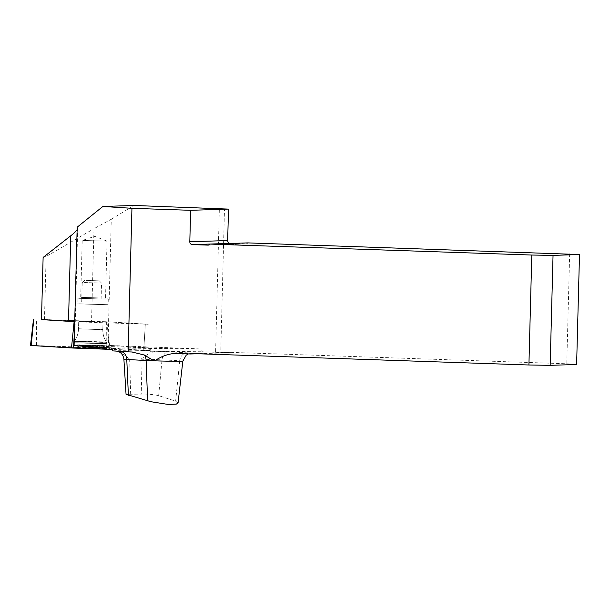 <?xml version="1.0" encoding="UTF-8"?>
<svg xmlns="http://www.w3.org/2000/svg" width="610" height="610" viewBox="0 0 610 610"><rect width="100%" height="100%" fill="white"/><g stroke="black" fill="none" stroke-linecap="round" stroke-linejoin="round"><path stroke-width="0.46" stroke-dasharray="3.05 2.29" d="M96.006 345.168L106.994 345.786L102.091 345.916L73.467 344.909L96.006 345.168M85.247 345.512L75.747 344.97L79.239 344.863L104.722 345.725L85.247 345.512M77.119 229.642L77.706 228.125L77.188 227.172M74.267 338.634L74.191 345.39A44.721 0.953 -178.5 0 1 74.633 345.534A44.721 0.953 -178.5 0 1 74.084 345.664M74.191 345.39L149.663 347.913L109.586 345.466L199.623 348.897C201.208 349.118 202.062 350.071 202.177 351.756L215.597 352.267L219.356 208.719M41.488 319.625L91.546 321.295L93.978 228.674L111.279 219.242L108.245 335.187L106.963 321.775L148.215 324.268L74.359 321.729L147.902 324.238L107.574 321.798L41.495 319.457M91.546 321.295A44.721 0.953 1.5 0 0 106.963 321.775M44.469 319.632L46.124 256.52L93.978 228.674M43.119 257.443L46.124 256.52M112.56 350.864L119.903 350.697A220.637 4.705 -178.5 0 1 151.112 351.009L149.526 352.984L140.887 359.206L141.749 394.113L126.049 394.304M199.623 348.897L149.61 348.401A223.39 4.758 1.5 0 0 118.203 348.089L119.903 350.697M123.899 359.206L129.648 359.099L121.398 352.71L115.336 350.895A24.415 0.518 1.5 0 0 116.99 351.146L118.218 351.223M111.279 219.242L134.07 205.471M178.059 403.004L175.642 401.174L158.661 395.661C153.674 394.502 148.032 393.984 141.749 394.113M121.398 352.71L119.995 350.941M569.656 253.829L566.774 363.781L231.114 352.374A8.837 8.296 -91.8 0 0 230.595 352.374A8.837 8.296 -91.8 0 0 228.392 352.763L220.736 352.504L224.495 208.956M231.091 243.428L245.738 243.924A2.76 2.592 88.2 0 0 245.899 243.924L208.033 245.136M247.835 242.894A2.76 2.592 88.2 0 1 245.899 243.924M228.392 352.763L197.861 353.739M215.597 352.267L220.736 352.504M566.774 363.781L576.618 364.498M174.429 353.426A30.058 0.64 1.5 0 0 187.43 352.854A228.712 4.872 1.5 0 0 169.031 351.817A24.415 0.518 1.5 0 0 155.68 351.291L202.177 351.756M151.021 351.246L155.68 351.291L149.526 352.984M149.61 348.401L151.112 351.009M109.586 345.466L108.245 335.187M79.453 321.371L102.991 322.08L79.453 321.371M79.224 345.412L104.706 346.282L90.211 346.213L75.747 345.542L79.224 345.412M93.81 345.283L81.061 345.092L93.81 345.283L93.772 346.785L96.205 347.425L97.013 346.93L97.051 345.428M97.356 345.428L97.31 347.25L96.723 345.443M96.982 345.428L96.944 346.869C96.441 346.091 96.906 346.137 98.324 346.983L98.362 345.55M81.061 345.092L81.023 347.151L87.108 347.151L85.568 346.526C85.476 345.763 84.569 345.763 82.853 346.518L81.084 347.143L82.068 346.587C83.532 345.855 83.989 345.893 83.448 346.709L84.149 347.41L86.689 346.854L90.791 346.976L93.246 347.685L94.817 347.052C94.954 346.221 95.861 346.228 97.539 347.052L99.27 347.692L87.108 347.151L89.563 346.655L89.601 345.161L89.563 346.671L93.772 346.785M81.084 347.143L99.27 347.692L98.324 346.983M99.4 345.611L99.27 347.692L98.431 347.052L98.469 345.55M94.855 345.611L94.817 347.052L94.817 345.603M97.646 347.12L97.684 345.618M95.03 345.626L94.985 347.342L94.893 345.618M86.612 346.915L86.658 345.412M83.745 345.26L83.448 346.709L83.486 345.268M83.112 345.275L83.059 347.105L83.418 345.268M81.954 346.648L81.999 345.146M85.438 345.069L85.392 346.785L85.652 345.092M82.746 346.579L82.785 345.077M82.64 347.082L100.078 347.7L82.64 347.082M78.705 303.818L108.138 304.703L78.705 303.818M100.375 304.542L81.648 303.986L100.375 304.542M81.465 297.383L105.545 298.107L81.465 297.383M78.85 298.298L108.275 299.182L78.85 298.298M82.96 240.447L107.04 241.171L82.96 240.447M86.269 280.394L99.377 280.844L86.269 280.394M84.538 282.529L101.527 283.109L84.538 282.529M81.633 321.348L102.991 322.08L81.633 321.348M143.724 350.536L112.4 349.431L106.841 348.02L149.824 350.613L143.724 350.536L145.317 324.238L143.884 347.845M30.5 345.466L106.841 348.02L31.171 345.435M77.295 347.471L107.116 348.485L84.256 348.226L73.208 347.593L77.295 347.471M118.203 348.089L111.249 348.02M120.742 351.383A228.712 4.872 1.5 0 0 131.951 351.985M175.642 401.174L179.714 360.815A21.258 0.45 -178.5 0 1 182.832 361.135M158.661 395.661L162.024 359.824A219.913 4.682 -178.5 0 1 179.714 360.815A8.837 7.534 -86.5 0 1 187.43 352.854M130.662 393.999L129.648 359.099M140.887 359.206L162.024 359.824A8.837 6.824 -87 0 1 169.031 351.817M193.248 353.587L231.114 352.374M208.201 245.129L245.738 243.924M74.306 334.433L75.076 321.76L74.306 334.433M149.038 347.852L149.168 350.544M105.888 343.727L73.673 342.759L96.006 343.011L105.888 343.727M108.839 348.104L108.183 334.471M75.19 341.295L87.382 342.073L106.445 342.225L75.19 341.295M79.254 328.782L102.8 329.484L79.254 328.782M89.601 346.594L89.639 345.161M93.696 346.724L93.734 345.283M97.539 347.052L97.569 345.618M90.791 346.976L90.829 345.534M86.689 346.854L86.727 345.412M82.068 346.587L82.106 345.153M82.853 346.518L82.891 345.085M106.628 321.76L106.841 348.02M36.6 345.542L36.386 319.282M102.899 343.758L106.902 343.628L102.038 343.255L90.295 342.843L73.673 342.759L102.899 343.758M102.564 342.355L74.206 341.379L90.333 341.463L101.649 341.859L106.445 342.225L102.564 342.355M99.872 329.575L78.515 328.851L99.872 329.575M77.706 228.125L74.633 345.534M132.492 352.008L119.385 351.299M230.595 352.374L192.737 353.587M174.155 353.419L190.328 353.434L188.437 353.907M149.824 350.613L149.663 347.913M73.208 347.593L74.206 341.379L73.467 344.909M107.116 348.485L106.445 342.225C103.929 338.352 102.709 334.105 102.8 329.484L102.991 322.08L102.8 329.484C102.709 334.105 103.929 338.352 106.445 342.225L106.994 345.786M74.206 341.379C76.921 337.65 78.362 333.472 78.515 328.851L78.705 321.44L78.515 328.851C78.362 333.472 76.921 337.65 74.206 341.379M75.747 344.97L75.731 345.519M104.722 345.725L104.706 346.282A38.651 38.651 0 0 1 100.078 347.7M75.747 345.542A38.651 38.651 0 0 0 80.276 347.181M82.197 240.515L80.703 297.459L77.95 298.366M107.04 241.171L105.545 298.107L108.252 299.159M107.017 241.148L94.733 236.322L82.22 240.5M77.92 298.389L77.775 303.902M108.275 299.182L108.138 304.703M84.477 280.447L82.213 282.598M99.377 280.844L101.527 283.109L100.97 304.489M82.213 282.605L81.648 303.986"/><path stroke-width="0.91" d="M41.495 319.457L74.359 321.729A44.721 0.953 1.5 0 0 68.511 321.264L41.488 319.625L43.119 257.443L70.752 235.788C74.001 233.241 76.12 231.19 77.119 229.642M102.876 206.47L77.188 227.172L74.084 345.664L111.249 348.02L112.56 350.864L128.184 351.856L131.943 208.307L102.876 206.47L134.07 205.471L228.498 209.093L190.633 210.305L189.809 241.758A2.76 2.592 88.2 0 0 192.333 244.61L208.201 245.129M74.359 321.729L74.267 338.634M132.339 352L128.184 351.856M131.951 351.985L144.433 355.05L153.758 360.792A21.258 0.45 -178.5 0 1 146.118 360.479A8.837 6.428 92.8 0 0 144.433 355.05M147.628 400.892L146.118 360.479A219.913 4.682 -178.5 0 1 126.773 359.473L123.899 359.206L126.049 394.304L150.876 401.716L168.116 404.438L176.267 404.125L178.059 403.004L182.832 361.135A21.258 0.45 -178.5 0 1 154.78 360.83L153.758 360.792M154.78 360.83C160.826 356.629 167.376 354.158 174.429 353.426L174.155 353.419M579.5 254.538L553.041 255.384L550.159 365.337L576.618 364.498L579.5 254.538L247.835 242.894L209.977 244.099L531.79 255.041L528.916 364.993L193.248 353.587A8.837 8.296 -91.8 0 0 192.737 353.587A8.837 8.296 -91.8 0 0 190.533 353.975L174.429 353.426M209.977 244.099A2.76 2.592 88.2 0 1 207.873 245.136M190.633 210.305L131.943 208.307M228.498 209.093L227.675 240.546L189.809 241.758M231.091 243.428L230.191 243.398A2.76 2.592 88.2 0 1 227.675 240.546M197.861 353.739L190.533 353.975M553.041 255.384L531.79 255.041M528.916 364.993L550.159 365.337M31.171 345.435L61.915 347.395L112.4 349.431L71.484 347.974L30.5 345.466L33.489 319.243M68.511 321.264L70.752 235.788M128.397 395.364L126.773 359.473A8.837 7.206 93.2 0 0 120.261 351.352M230.191 243.398L192.333 244.61M74.306 334.433L73.482 348.058M33.802 319.274L31.163 345.534M71.484 347.974L74.123 321.714M119.385 351.299L118.218 351.223M116.724 351.101L119.392 352.046C119.438 352.039 123.006 353.51 123.899 359.206M188.437 353.907L186.241 355.127L182.832 361.135"/></g></svg>
